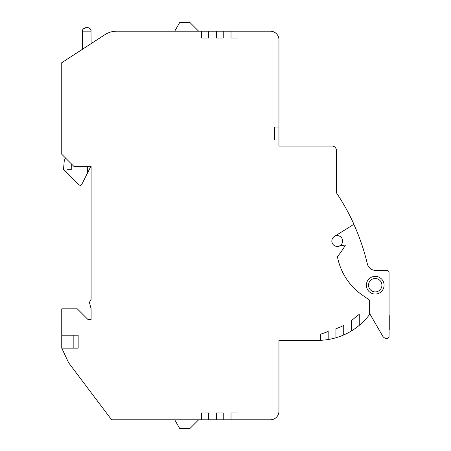 <?xml version="1.0" encoding="UTF-8"?>
<svg xmlns="http://www.w3.org/2000/svg" width="451" height="451" viewBox="0 0 451 451"><rect width="100%" height="100%" fill="white"/><g stroke="black" fill="none" stroke-linecap="round" stroke-linejoin="round"><path stroke-width="0.68" d="M342.642 241.043A5.395 5.395 0 0 1 338.273 246.342A5.395 5.395 0 0 0 339.857 236.324A5.395 5.395 0 0 0 331.846 241.043A5.395 5.395 0 0 0 338.273 246.342L345.483 244.944A74.268 74.268 0 0 1 337.416 256.585A60.451 60.451 0 0 0 362.159 294.971L369.628 300.203L369.628 314.454A64.769 64.769 0 0 1 317.808 340.358L278.949 340.358L278.949 378.361M278.949 408.589L278.949 411.177A8.637 8.637 0 0 1 270.312 419.813L111.611 419.813L68.659 362.813L61.748 348.133L61.748 335.178L78.158 335.178L78.158 348.133L61.748 348.133M61.748 335.178L61.748 308.839L77.296 308.839L88.092 319.635L91.113 319.635L91.113 308.805L89.383 302.362L91.113 299.368L91.113 166.34L73.84 166.34L61.748 154.253L61.748 62.706L81.614 49.807M91.001 30.273L91.113 43.64L104.925 34.671A21.592 21.592 0 0 1 116.685 31.187L270.312 31.187A8.637 8.637 0 0 1 278.949 39.823L278.949 140.002L274.631 140.002L274.631 127.047L274.631 140.002M278.949 140.002L278.949 146.045L332.06 146.045A4.318 4.318 0 0 1 336.378 150.363L336.378 192.735A215.905 215.905 0 0 1 353.195 222.642A2.159 2.159 0 0 1 353.375 223.268A215.905 215.905 0 0 1 367.306 263.756A8.637 8.637 0 0 0 375.706 270.408L386.902 270.408A2.159 2.159 0 0 1 389.061 272.567L389.061 336.305A2.159 2.159 0 0 1 386.902 338.464A4.955 4.955 0 0 1 382.606 335.984L370.062 314.251L369.628 314.251M389.252 329.828L389.252 315.615M389.061 315.108L389.061 308.608M90.933 166.34L81.518 184.825A1.725 1.725 0 0 1 79.117 184.825L63.478 169.717L64.194 161.526A5.615 5.615 0 0 1 65.683 158.183M85.138 27.793L87.979 27.714M317.808 340.358L278.949 340.358L278.949 411.177M91.113 299.368L91.113 166.34M88.092 319.635L91.113 319.635L91.113 308.805M61.748 62.706L104.925 34.671M231.019 31.187L231.019 38.093L237.925 38.093L237.925 31.187L270.312 31.187M278.949 146.045L332.06 146.045M336.378 150.363L336.378 192.735A215.905 215.905 0 0 1 353.195 222.642A2.159 2.159 0 0 1 353.347 223.995A74.268 74.268 0 0 1 353.189 224.716L334.383 236.465M351.492 330.916L351.492 320.498A56.133 56.133 0 0 0 356.166 316.579A131.703 131.703 0 0 0 359.267 314.341L359.267 325.357M335.944 337.771L335.944 328.717A56.133 56.133 0 0 0 343.718 325.391L343.718 334.952M320.402 340.308L320.402 334.225A131.703 131.703 0 0 0 328.176 331.496L328.176 339.524M231.019 419.813L231.019 412.907L237.925 412.907L237.925 419.813M216.333 419.813L216.333 412.907L223.245 412.907L223.245 419.813M201.653 419.813L201.653 412.907L208.565 412.907L208.565 419.813M208.565 31.187L208.565 38.093L201.653 38.093L201.653 31.187M223.245 31.187L223.245 38.093L216.333 38.093L216.333 31.187M278.949 127.047L274.631 127.047M73.84 348.133L73.84 335.178M367.306 263.756A8.637 8.637 0 0 0 375.706 270.408L386.902 270.408M389.061 272.567L389.061 336.305M382.606 335.984L370.062 314.251M379.652 292.868A8.851 8.851 0 0 0 382.893 280.776A8.851 8.851 0 0 0 370.801 277.54A8.851 8.851 0 0 0 367.559 289.632A8.851 8.851 0 0 0 379.652 292.868M378.575 291.002A6.692 6.692 0 0 0 381.022 281.858A6.692 6.692 0 0 0 371.883 279.406A6.692 6.692 0 0 0 369.431 288.55A6.692 6.692 0 0 0 378.575 291.002M174.717 31.187L179.707 22.55L189.995 22.55L198.632 31.187M198.632 419.813L189.995 428.45L179.707 428.45L174.717 419.813M87.657 166.34L87.657 172.772M71.247 163.752L71.247 169.762L66.928 169.762L66.928 173.054M63.478 169.717L64.194 161.526M83.063 29.225L85.932 27.697L88.351 27.77M88.638 27.838L90.516 29.214M90.696 29.512L90.888 29.924M82.804 29.681L82.623 30.161M82.589 30.273L82.477 49.249M87.657 27.697C90.053 28.227 91.209 29.377 91.113 31.153L82.477 31.153C82.381 29.377 83.531 28.227 85.932 27.697"/></g></svg>
